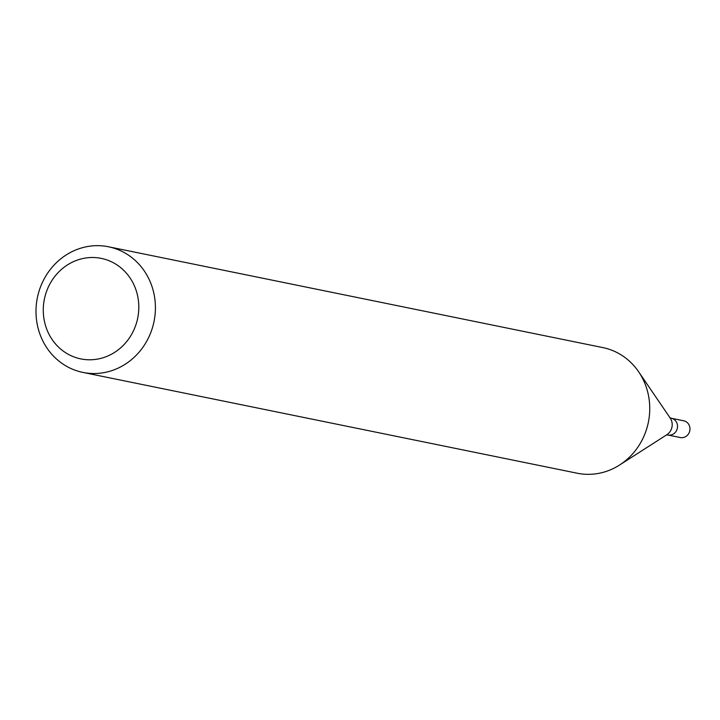 <?xml version="1.0" encoding="UTF-8"?>
<svg xmlns="http://www.w3.org/2000/svg" width="720" height="720" viewBox="0 0 720 720"><rect width="100%" height="100%" fill="white"/><g stroke="black" fill="none" stroke-linecap="round" stroke-linejoin="round"><path stroke-width="1.08" d="M80.847 248.157A64.107 59.526 101.5 0 1 108.513 246.78A64.107 59.526 101.5 0 1 154.026 321.489A64.107 59.526 101.5 0 1 82.89 372.411A64.107 59.526 101.5 0 1 36 312.579A64.107 59.526 101.5 0 1 80.847 248.157M108.513 246.78L602.838 347.589A64.107 59.526 101.5 0 1 638.613 371.736A64.107 59.526 101.5 0 1 619.587 465.012A64.107 59.526 101.5 0 1 604.89 471.843A64.107 59.526 101.5 0 1 577.215 473.22L82.89 372.411M79.146 259.497A51.291 47.619 101.5 0 1 137.052 320.949A51.291 47.619 101.5 0 1 56.916 345.483A51.291 47.619 101.5 0 1 79.146 259.497M666.351 434.997L667.872 435.006A8.55 7.938 -78.5 0 0 671.562 434.826A8.55 7.938 -78.5 0 0 677.538 426.231A8.55 7.938 -78.5 0 0 671.283 418.257L683.73 420.795A8.55 7.938 -78.5 0 1 689.976 428.769A8.55 7.938 -78.5 0 1 684 437.355A8.55 7.938 -78.5 0 1 680.31 437.544L667.872 435.006A8.55 7.938 -78.5 0 0 671.562 434.826A8.55 7.938 -78.5 0 0 677.538 426.231A8.55 7.938 -78.5 0 0 671.283 418.257L669.879 417.663M619.587 465.012L666.81 434.754A11.457 10.638 -78.5 0 0 670.212 418.077L638.613 371.736"/></g></svg>
